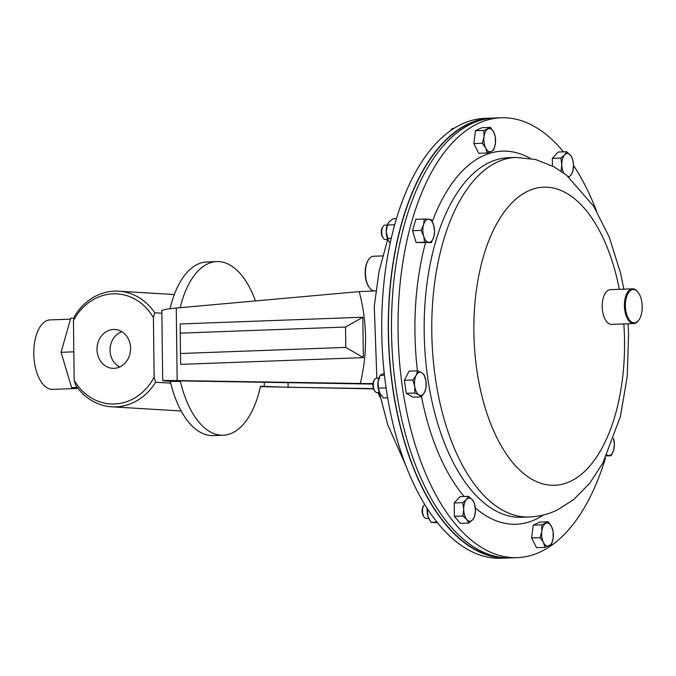<?xml version="1.0" encoding="UTF-8"?>
<svg xmlns="http://www.w3.org/2000/svg" width="676" height="676" viewBox="0 0 676 676"><rect width="100%" height="100%" fill="white"/><g stroke="black" fill="none" stroke-linecap="round" stroke-linejoin="round"><path stroke-width="1.01" d="M492.931 118.097A220.08 110.974 87.9 0 0 491.325 118.131L484.768 118.376A220.08 110.974 87.9 0 0 384.221 280.126A220.08 110.974 87.9 0 0 439.653 525.362A220.08 110.974 87.9 0 0 501.043 558.224L507.6 557.987A220.08 110.974 87.9 0 0 509.197 557.903M491.325 118.131A220.08 110.974 87.9 0 0 390.779 279.881A220.08 110.974 87.9 0 0 446.211 525.125A220.08 110.974 87.9 0 0 507.6 557.987M424.731 504.457A7.242 3.65 87.9 0 0 423.827 505.454L423.21 506.417A6.092 3.067 87.9 0 0 422.103 511.098A6.092 3.067 87.9 0 0 423.573 516.295L424.258 517.199A7.242 3.65 87.9 0 0 426.438 518.484L428.652 518.408M423.827 505.454A7.242 3.65 87.9 0 0 422.517 511.031A7.242 3.65 87.9 0 0 424.258 517.199M385.227 225.133A7.242 3.65 87.9 0 0 385.05 225.133A7.242 3.65 87.9 0 0 382.971 226.578L382.354 227.533A6.092 3.067 87.9 0 0 382.717 237.411L383.402 238.324A7.242 3.65 87.9 0 0 385.404 239.6A7.242 3.65 87.9 0 0 385.582 239.6A7.242 3.65 87.9 0 0 385.759 239.591M382.971 226.578A7.242 3.65 87.9 0 0 383.402 238.324M378.906 378.104L376.701 378.18A7.242 3.65 87.9 0 0 374.622 379.625L373.997 380.58A6.092 3.067 87.9 0 0 373.743 381.019A6.092 3.067 87.9 0 0 374.369 390.466L375.053 391.37A7.242 3.65 87.9 0 0 377.233 392.655L379.439 392.57M374.622 379.625A7.242 3.65 87.9 0 0 374.318 380.149A7.242 3.65 87.9 0 0 375.053 391.37M445.171 134.778A7.242 3.65 87.9 0 0 444.36 135.47M605.493 457.99A220.08 110.974 -92.1 0 1 540.589 551.802A220.08 110.974 -92.1 0 1 517.351 557.624A220.08 110.974 -92.1 0 1 399.812 365.125A220.08 110.974 -92.1 0 1 477.856 123.598A220.08 110.974 -92.1 0 1 501.085 117.776A220.08 110.974 -92.1 0 1 563.48 151.846M573.518 165.443A220.08 110.974 -92.1 0 1 596.342 210.625M517.351 557.624L510.794 557.869A220.08 110.974 -92.1 0 1 393.255 365.37A220.08 110.974 -92.1 0 1 471.299 123.835A220.08 110.974 -92.1 0 1 494.528 118.013L501.085 117.776M486.881 118.824A219.725 110.796 87.9 0 0 390.5 284.258A219.725 110.796 87.9 0 0 446.287 524.83A219.725 110.796 87.9 0 0 503.113 557.624M639.2 319.52L638.828 320.094A17.373 8.763 -92.1 0 1 633.877 323.55A17.373 8.763 -92.1 0 1 633.835 323.559A17.373 8.763 -92.1 0 1 624.438 306.558A17.373 8.763 -92.1 0 1 632.516 288.829A17.373 8.763 -92.1 0 1 632.55 288.829A17.373 8.763 -92.1 0 1 637.789 291.905L638.203 292.454A16.68 8.408 87.9 0 0 633.142 289.505A16.68 8.408 87.9 0 0 625.393 306.558A16.68 8.408 87.9 0 0 634.451 322.841A16.68 8.408 87.9 0 0 639.2 319.52A16.68 8.408 87.9 0 0 638.203 292.454M611.645 324.379A17.373 8.763 -92.1 0 1 611.611 324.379A17.373 8.763 -92.1 0 1 602.215 307.377A17.373 8.763 -92.1 0 1 610.284 289.658A17.373 8.763 -92.1 0 1 610.327 289.649A17.373 8.763 -92.1 0 1 610.36 289.649L632.55 288.829M382.641 255.908L373.541 256.246A17.373 8.763 87.9 0 0 368.547 259.702A17.373 8.763 87.9 0 0 369.586 287.892A17.373 8.763 87.9 0 0 370.98 289.404A17.373 8.763 87.9 0 0 373.887 290.9M369.586 287.892L369.172 287.342A16.68 8.408 -92.1 0 1 368.166 260.277L368.547 259.702M483.94 130.451L484.033 136.814L482.351 143.253L485.689 148.086L487.244 152.987L491.376 151.424L493.725 149.92L495.415 143.489L495.314 137.118L493.759 132.217L490.421 127.384L483.94 130.451L475.439 130.764L481.92 127.696L490.421 127.384M487.244 152.987L478.735 153.3L473.842 143.566L475.439 130.764M473.842 143.566L482.351 143.253M485.689 148.086A11.585 5.839 -92.1 0 1 484.033 136.814A11.585 5.839 -92.1 0 1 488.072 128.879A11.585 5.839 87.9 0 1 493.759 132.217A11.585 5.839 -92.1 0 1 495.415 143.489A11.585 5.839 -92.1 0 1 491.376 151.424A11.585 5.839 -92.1 0 1 485.689 148.086M551.506 544.315L553.196 537.885L553.095 531.513L551.54 526.612L548.202 521.779L541.721 524.846L541.814 531.218L540.132 537.648L543.47 542.482L545.025 547.383L551.506 544.315M540.132 537.648L531.623 537.961L536.516 547.695L545.025 547.383M531.623 537.961L533.22 525.159L541.721 524.846M533.22 525.159L539.702 522.1L548.202 521.779M551.54 526.612A11.585 5.839 -92.1 0 1 553.196 537.885A11.585 5.839 -92.1 0 1 549.157 545.819A11.585 5.839 87.9 0 1 543.47 542.482A11.585 5.839 -92.1 0 1 541.814 531.218A11.585 5.839 -92.1 0 1 545.853 523.283A11.585 5.839 -92.1 0 1 551.54 526.612M414.802 393.01L418.976 394.902L421.368 396.854L424.596 392.249L426.032 387.694L425.973 381.163L424.122 374.69L421.731 372.73L417.557 370.837L416.12 375.383L412.892 379.996L414.743 386.469L414.802 393.01L406.301 393.322L404.392 380.309L412.892 379.996M421.368 396.854L412.867 397.175L406.301 393.322M404.392 380.309L409.056 371.149L417.557 370.837M424.596 392.249A11.585 5.839 -92.1 0 1 418.976 394.902A11.585 5.839 -92.1 0 1 414.743 386.469A11.585 5.839 87.9 0 1 416.12 375.383A11.585 5.839 -92.1 0 1 421.731 372.73A11.585 5.839 -92.1 0 1 425.973 381.163A11.585 5.839 -92.1 0 1 424.596 392.249M552.427 165.958L552.334 158.37L558.106 152.041L566.606 151.728L564.621 154.855L560.843 158.057L561.815 164.707L561.004 171.417M552.334 158.37L560.843 158.057M573.451 163.972L572.547 158.759L570.468 155.21L566.606 151.728M572.707 172.118L573.518 165.409A11.585 5.839 -92.1 0 1 570.713 175.253L572.707 172.118M568.795 177.044L570.713 175.253A11.585 5.839 -92.1 0 1 568.288 176.613M563.615 172.963A11.585 5.839 -92.1 0 1 561.815 164.707A11.585 5.839 -92.1 0 1 564.621 154.855A11.585 5.839 -92.1 0 1 570.468 155.21A11.585 5.839 87.9 0 1 573.518 165.409M421.055 230.389L423.708 236.245L424.579 242.169L431.33 242.574L433.84 236.853L434.567 231.2L433.705 225.285L431.051 219.43L424.291 219.024L423.565 224.677L421.055 230.389L412.554 230.702L415.791 219.337L424.291 219.024M431.33 242.574L416.07 242.481L412.554 230.702M416.07 242.481L424.579 242.169M428.846 242.338A11.585 5.839 -92.1 0 1 423.708 236.245A11.585 5.839 -92.1 0 1 423.565 224.677A11.585 5.839 87.9 0 1 428.567 219.193A11.585 5.839 -92.1 0 1 433.705 225.285A11.585 5.839 -92.1 0 1 433.84 236.853A11.585 5.839 -92.1 0 1 428.846 242.338M454.399 516.32L454.238 502.961L462.739 502.648L463.711 509.29L462.899 516.008L454.399 516.32L460.331 523.359L468.831 523.038L472.608 519.844L474.603 516.709L475.405 511.022M462.899 516.008L466.761 519.489L468.831 523.038M454.238 502.961L460.001 496.632L468.51 496.319L466.516 499.446L462.739 502.648M475.414 510A11.585 5.839 -92.1 0 1 472.608 519.844A11.585 5.839 -92.1 0 1 466.761 519.489A11.585 5.839 87.9 0 1 463.711 509.29A11.585 5.839 -92.1 0 1 466.516 499.446A11.585 5.839 -92.1 0 1 472.363 499.801A11.585 5.839 -92.1 0 1 475.414 510L474.442 503.35L472.363 499.801L468.51 496.319M606.499 455.92L611.146 455.742L613.664 450.03L614.383 444.377L613.521 438.454M606.744 455.413L611.146 455.742M613.631 438.834A11.585 5.839 -92.1 0 1 613.664 450.03A11.585 5.839 87.9 0 1 608.662 455.506A11.585 5.839 -92.1 0 1 606.972 454.914M450.334 130.806L452.447 128.448L453.934 128.389M387.644 397.767L383.393 397.927L379.692 393.102A11.585 5.839 87.9 0 0 379.811 393.322L378.501 388.185L386.097 387.906M378.501 388.185L378.045 381.83L380.089 375.383L384.467 375.222M380.089 375.383L384.23 373.051M379.692 393.102A11.585 5.839 -92.1 0 1 378.045 381.83A11.585 5.839 -92.1 0 1 379.219 377.326L379.616 376.414M390.221 242.946L388.277 240.495L386.233 231.767L387.399 225.04L394.674 224.77M387.559 238.4L391.26 238.265M387.399 225.04L389.038 221.922L393.17 218.711L396.457 218.593M388.227 240.403A11.585 5.839 87.9 0 1 388.159 240.276A11.585 5.839 87.9 0 1 386.233 231.767A11.585 5.839 -92.1 0 1 387.568 224.271A11.585 5.839 -92.1 0 1 387.694 224.001M437.71 522.725L430.95 522.32L436.975 522.1M430.95 522.32L427.942 516.481L427.435 510.549L428.567 510.507M427.435 510.549L427.3 508.563M429.091 519.303A11.585 5.839 -92.1 0 1 429.015 519.16A11.585 5.839 -92.1 0 1 427.942 516.481A11.585 5.839 -92.1 0 1 427.173 508.369M113.551 329.482A19.452 16.782 -86.6 0 0 96.998 349.213A19.452 16.782 -86.6 0 0 113.475 368.361A19.452 16.782 -86.6 0 0 114.024 368.344A19.452 16.782 -86.6 0 0 130.553 349.602A19.452 16.782 -86.6 0 0 115.807 329.575A19.452 16.782 -86.6 0 0 113.551 329.482M121.891 331.713A18.717 16.148 -86.6 0 0 110.078 348.689A18.717 16.148 -86.6 0 0 119.77 366.958M154.753 312.802L153.41 317.576A55.136 47.557 -86.6 0 0 113.12 293.832A55.136 47.557 -86.6 0 0 73.439 320.534L74.791 315.76A57.916 49.956 93.4 0 1 114.489 291.136A57.916 49.956 93.4 0 1 118.672 291.187A57.916 49.956 93.4 0 1 154.753 312.802L161.868 313.233M153.41 317.576L154.136 377.292L155.598 382.236A57.916 49.956 93.4 0 1 111.717 406.808L179.115 410.864A57.916 49.956 -86.6 0 0 181.151 410.94M70.498 319.148L50.049 319.909A34.746 17.525 87.9 0 0 33.8 354.427A34.746 17.525 87.9 0 0 51.765 389.351A34.746 17.525 87.9 0 0 52.618 389.359L77.993 388.421M180.188 307.69A86.874 43.805 -92.1 0 1 216.81 261.578A86.874 43.805 -92.1 0 1 218.965 261.604A86.874 43.805 -92.1 0 1 255.418 300.93M170.048 308.678A86.874 43.805 -92.1 0 1 206.814 261.95L216.81 261.578M373.431 388.615L288.12 387.272L260.505 386.275A86.874 43.805 -92.1 0 1 223.232 435.209A86.874 43.805 -92.1 0 1 180.407 381.458L174.197 380.994M223.232 435.209L213.236 435.581A86.874 43.805 -92.1 0 1 170.293 381.298L166.693 381.078C159.401 380.571 162.891 380.402 177.154 380.588L360.325 383.469C367.651 352.754 367.271 322.131 359.201 291.618L375.856 290.883M260.421 386.655L373.524 388.877M176.571 380.892L176.58 381.23C172.236 380.926 174.315 380.825 182.807 380.934L373.524 384.086M180.45 353.506L180.695 364.381L363.333 357.621L362.843 317.213L180.196 323.973L180.45 353.506L345.782 347.396L345.529 327.032L180.205 333.141M166.693 381.078L162.696 380.681L161.834 310.428L165.975 309.236L176.267 308.036L359.201 291.618M373.008 383.503L367.744 383.605L372.958 383.926M377.943 392.486L380.444 397.894M180.407 381.458L170.293 381.298M367.744 383.605L360.325 383.469M363.333 357.621L345.782 347.396M362.843 317.213L345.529 327.032M77.664 387.99L71.614 387.627L61.06 352.306L70.769 318.202L74.115 318.075M71.614 387.627L77.225 387.424M61.06 352.306L73.828 351.833M170.732 383.148L155.598 382.236M111.717 406.808A57.916 49.956 93.4 0 1 75.636 385.193L74.174 380.25L73.439 320.534M74.174 380.25A55.136 47.557 -86.6 0 0 154.136 377.292M623.855 323.922A149.142 75.205 -92.1 0 1 570.46 481.312A149.142 75.205 -92.1 0 1 476.901 370.406A149.142 75.205 -92.1 0 1 527.948 191.122A149.142 75.205 -92.1 0 1 619.334 289.32M497.012 162.181A179.909 90.719 -92.1 0 1 516.008 157.415L508.411 157.702A179.909 90.719 -92.1 0 0 489.416 162.46A179.909 90.719 -92.1 0 0 425.618 359.902A179.909 90.719 -92.1 0 0 521.703 517.267L529.3 516.988A179.909 90.719 -92.1 0 1 433.215 359.624A179.909 90.719 -92.1 0 1 497.012 162.181M543.462 514.977A186.669 94.133 -92.1 0 1 535.823 519.303A186.669 94.133 -92.1 0 1 475.287 507.862M464.142 496.48A186.669 94.133 -92.1 0 1 421.503 396.702M417.455 370.837A186.669 94.133 -92.1 0 1 425.517 242.785M432.268 221.677A186.669 94.133 -92.1 0 1 482.613 156.097A186.669 94.133 -92.1 0 1 530.28 158.37M264.341 386.511L264.282 382.219M288.06 382.591L288.12 387.272M176.267 308.036L177.154 380.588M405.777 465.384L387.686 424.629L379.337 392.579M376.845 378.18L374.284 306.194L379.016 271.498L387.661 239.524M396.347 218.593L396.635 218.01M385.05 225.133L387.255 225.049M529.3 516.988C539.009 516.582 548.261 514.284 557.058 510.11L573.603 499.657L589.658 483.323L602.857 463.094L620.399 416.534L627.269 376.287L628.57 333.792L628.063 323.77M623.863 289.151L620.492 272.884L609.262 237.115L593.646 206.205L566.589 175.236L554.244 166.938L535.738 159.536L516.008 157.415M633.835 323.559L611.611 324.379M387.568 224.271L387.779 223.798M385.582 239.6L387.796 239.524M118.672 291.187L174.307 294.533"/></g></svg>
